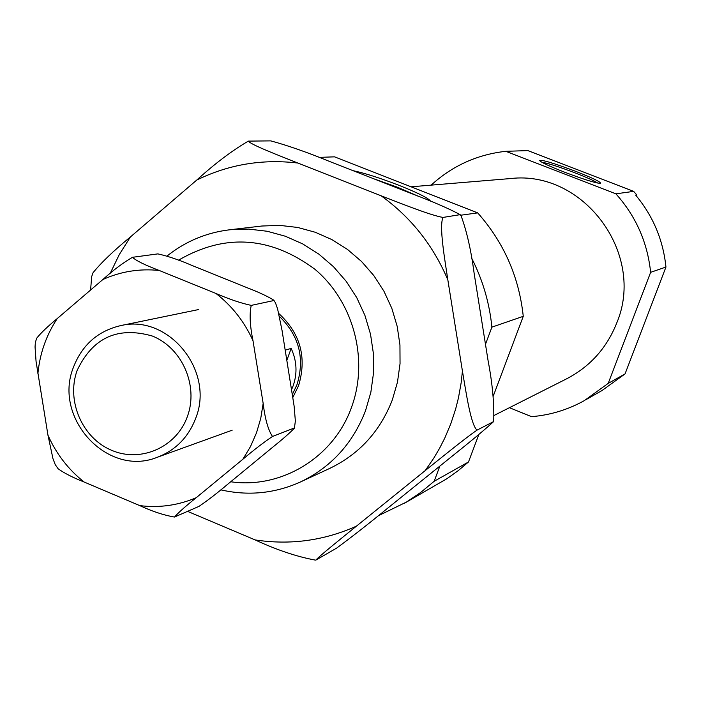<?xml version="1.0" encoding="UTF-8"?>
<svg xmlns="http://www.w3.org/2000/svg" width="701" height="701" viewBox="0 0 701 701"><rect width="100%" height="100%" fill="white"/><g stroke="black" fill="none" stroke-linecap="round" stroke-linejoin="round"><path stroke-width="1.05" d="M278.77 313.487C300.449 333.457 307.038 357.536 298.547 385.743L292.869 397.371M292.396 394.391L296.996 384.63C305.014 358.36 299.161 335.63 279.436 316.431M230.725 481.762C281.39 489.184 333.729 457.446 351.473 407.43C369.085 359.937 353.742 301.921 314.915 269.272C270.384 236.272 224.925 233.24 178.527 260.176M166.978 256.075C185.485 241.328 206.497 232.548 229.998 229.744L248.61 229.087L267.195 231.26L285.368 236.237L302.727 243.922L318.885 254.148L333.483 266.704L346.206 281.329L356.774 297.688L364.932 315.441L370.514 334.193L373.396 353.532L373.51 373.028L370.855 392.253L365.501 410.786C352.673 443.812 330.749 467.646 299.739 482.306C274.31 493.53 248.014 496.054 220.841 489.859M541.803 162.211C547.849 163.21 558.846 166.733 574.794 172.779C586.606 177.379 594.273 180.814 597.795 183.092M564.542 172.174C549.733 166.374 541.417 162.509 539.604 160.59C541.523 159.469 553.518 163.044 575.6 171.298C592.345 177.879 600.669 181.874 600.573 183.285C596.498 183.382 584.485 179.684 564.542 172.174M373.686 178.755L397.633 187.298L418.208 196.219M353.129 170.694C364.634 173.094 379.881 177.949 398.851 185.266C417.761 192.801 428.346 198.103 430.616 201.178M509.68 178.624L510.565 178.553C583.661 169.852 646.007 254.051 616.722 323.03C606.68 348.266 589.751 366.965 565.961 379.153L494.319 415.325M431.15 185.134C452.329 165.795 477.206 154.527 505.798 151.311L527.879 150.601L633.66 191.373L636.78 194.931L636.385 195.973M636.78 194.931L635.649 195.097C653.043 215.961 663.146 239.944 665.95 267.046L625.047 373.913L608.205 383.386L584.266 400.657C567.801 409.796 550.224 415.132 531.542 416.657L509.417 407.693M665.95 267.046L650.633 272.33L608.205 383.386M403.916 503.563L446.835 478.757L457.998 470.818L468.496 461.968L478.844 434.454M378.286 515.761L406.44 502.065L420.802 492.374L434.173 481.272L468.496 461.968M493.118 396.494L523.261 316.317C519.038 276.86 503.844 242.38 477.696 212.885L334.579 156.849L319.025 157.357M485.469 344.314L491.9 327.148L523.261 316.317M434.173 481.272L439.86 466.095M460.627 215.242L477.696 212.885M491.9 327.148C489.464 302.841 482.7 279.804 471.598 258.047M505.798 151.311L615.89 193.826C635.895 216.197 647.479 242.362 650.633 272.33M633.66 191.373L615.89 193.826M625.047 373.913L601.975 390.553L586.062 399.631M77.084 370.557C92.663 337.593 117.786 326.096 152.45 336.068C182.216 348.003 198.707 385.822 187.43 416.412C176.591 447.185 141.006 462.958 111.722 450.357C82.289 438.213 66.131 400.937 77.084 370.557M73.36 367.473C82.061 344.953 97.825 331.003 120.642 325.623C168.442 313.803 214.953 370.899 195.693 418.295C188.35 437.389 175.46 450.419 157.024 457.385C107.56 477.363 52.952 418.252 73.36 367.473M291.616 389.554L293.106 385.918C297.513 373.405 296.865 360.91 291.169 348.432L285.237 350.106M291.169 348.432L286.875 360.226M460.031 215.084L461.083 215.82C466.752 231.137 471.107 250.362 474.156 273.478L488.098 360.717C492.409 383.351 494.284 403.417 493.697 420.915L493.338 421.862C484.557 429.853 470.897 441.236 452.355 456.009L386.312 509.303C368.27 524.085 351.709 537.027 336.62 548.129L315.958 560.038C318.824 556.454 340.984 538.683 356.388 526.179L425.209 470.599C440.859 458.025 465.604 437.88 477.03 430.134C470.73 424.797 466.016 391.938 462.423 371.048L447.834 279.848C444.828 259.484 438.922 226.432 442.997 217.433C430.318 215.277 400.674 203.343 381.09 195.772L297.811 163.035C279.121 155.569 250.301 144.502 248.417 141.111L270.831 140.883C288.067 145.58 307.905 152.538 330.364 161.773L410.216 193.073C432.061 201.301 448.71 208.495 460.163 214.655L442.997 217.433M328.909 468.785C358.798 454.66 379.933 431.72 392.306 399.964L397.476 382.15L400.043 363.67L399.947 344.927L397.187 326.351L391.824 308.335L383.973 291.274L373.808 275.554L361.558 261.508L347.503 249.442L331.941 239.619L315.231 232.25L297.723 227.466L279.813 225.38L261.876 226.02L229.998 229.744M493.075 421.862L477.03 430.134M187.579 511.362L255.146 539.928C276.772 549.952 296.856 556.69 315.397 560.117L315.958 560.046M248.417 141.111L248.32 141.129C232.154 150.566 214.962 163.543 196.744 180.069L130.368 236.991C113.693 250.678 101.251 262.595 93.031 272.75L91.665 276.65L90.595 290.03M132.542 257.293L157.883 253.885C167.986 256.137 179.342 259.992 191.951 265.442L246.743 287.576C258.424 292.045 267.379 296.208 273.6 300.054L275.458 302.797L277.587 308.869L282.082 330.635L294.122 406.133L295.366 421.038L294.402 428.197C289.846 432.903 282.582 439.273 272.61 447.291L227.527 484.391C217.257 493.092 207.741 500.418 198.988 506.376L174.567 517.005C177.756 513.176 184.976 506.744 196.21 497.71L242.861 459.26C253.692 450.068 263.567 442.471 272.479 436.478C268.132 429.923 265.031 418.918 263.164 403.443L253.008 340.765C249.915 325.615 249.328 313.82 251.247 305.391C241.013 303.209 229.245 299.231 215.952 293.465L159.215 270.463C144.923 265.048 136.02 260.658 132.489 257.302C123.122 262.735 113.247 270.148 102.863 279.533L57.245 318.561C47.773 326.368 40.895 332.94 36.61 338.294L35.348 342.623L35.05 346.951L36.066 361.453L47.966 435.233L52.978 458.726L55.248 464.64L58.148 468.776C64.212 473.157 72.834 477.556 84.032 481.981L139.797 505.623C151.994 511.309 163.508 515.112 174.356 517.04L174.567 517.014M294.131 428.066L272.479 436.478M273.513 300.615L251.247 305.391M462.423 371.048L461.179 382.65L458.445 397.923L455.606 409.174L450.787 423.825L444.828 437.976L439.623 448.211L433.831 458.077L425.209 470.599M356.388 526.179C323.941 540.681 290.196 545.264 255.146 539.928M381.09 195.772C410.944 217.292 433.192 245.324 447.834 279.848M196.744 180.069C228.526 164.49 262.218 158.812 297.811 163.035M110.215 273.32L119.293 254.568L130.368 236.991M263.164 403.443L260.746 418.401L256.496 432.841L250.502 446.537L242.861 459.26M196.21 497.71C178.133 505.395 159.329 508.032 139.797 505.623M215.952 293.465C232.101 305.995 244.447 321.759 253.008 340.765M102.863 279.533C120.73 271.471 139.517 268.448 159.215 270.463M37.88 373.773C39.817 353.558 46.275 335.157 57.245 318.561M84.032 481.981C68.304 469.46 56.282 453.88 47.966 435.233M411.066 186.799L510.565 178.553M301.386 481.543L330.504 468.049M120.642 325.623L198.83 309.509M157.813 457.096L232.154 430.212M460.233 214.743L461.083 215.82M294.586 427.706L294.402 428.197M273.697 300.168L274.52 301.22"/></g></svg>
